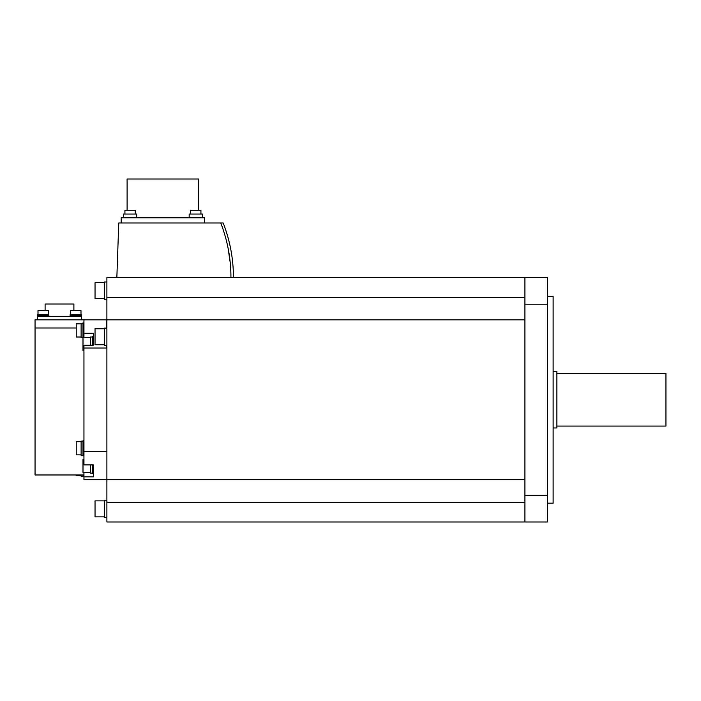 <?xml version="1.0" encoding="UTF-8"?>
<svg xmlns="http://www.w3.org/2000/svg" width="701" height="701" viewBox="0 0 701 701"><rect width="100%" height="100%" fill="white"/><g stroke="black" fill="none" stroke-linecap="round" stroke-linejoin="round"><path stroke-width="1.05" d="M547.481 503.178L553.124 503.178L553.124 296.321L547.481 296.321M553.124 427.96L556.883 427.96L556.883 371.539L553.124 371.539M556.883 426.077L665.95 426.077L665.95 373.423L556.883 373.423M547.481 304.208L547.481 277.517L524.918 277.517L524.918 304.208L547.481 304.208L547.481 521.982L106.885 521.982L106.885 451.47M524.918 304.208L524.918 495.292L547.481 495.292M524.918 297.268L106.885 297.268L106.885 479.668L524.918 479.668M524.918 319.831L106.508 319.831L106.508 328.103M524.918 277.517L106.885 277.517L106.885 297.268M106.508 319.831L83.945 319.831L83.945 333.282L93.347 333.282L93.347 345.216L83.945 345.216L83.945 451.462L106.508 451.47M83.945 348.038L106.885 348.029M106.508 345.4L106.508 348.029M83.945 459.435L82.998 459.435L82.998 472.597L90.525 472.597L83.945 472.614L83.945 479.668L106.508 479.668M83.945 333.282L83.945 337.567M83.945 451.462L83.945 464.912L93.347 464.912L93.347 476.846L83.945 476.846M76.234 327.998L35.05 327.998L35.05 319.831L83.945 319.831M37.495 319.831L37.495 316.633L81.5 316.633L81.5 319.831M73.885 310.613L73.885 304.032L45.109 304.032L45.109 310.613M81.369 315.695L81.369 316.633L81.369 315.695L70.082 315.695L70.082 316.633M81.272 315.695L81.272 314.372L70.179 314.372L70.179 315.695M80.992 314.372L80.992 310.613L70.459 310.613L70.459 314.372M48.912 316.633L48.912 315.695L37.626 315.695L37.626 316.633L37.626 315.695M48.816 315.695L48.816 314.372L37.723 314.372L37.723 315.695M48.535 314.372L48.535 310.613L38.003 310.613L38.003 314.372M35.05 327.998L35.05 474.971L83.945 474.971M93.347 466.016L93.347 464.912M92.401 464.912L92.401 473.534L93.347 473.534M90.525 464.912L90.525 473.157L92.401 473.157M93.347 345.216L93.347 344.147M93.347 336.629L92.401 336.629L92.401 345.216M92.401 337.006L90.525 337.006L90.525 345.216M83.945 322.907L82.998 322.907L82.998 350.728L83.945 350.728M82.998 474.971L82.998 476.592L83.945 476.592M81.123 474.971L81.123 476.216L82.998 476.216M76.234 474.971L76.234 475.646L81.123 475.646M83.945 440.763L82.998 440.763L82.998 455.808L83.945 455.808M82.998 441.139L81.123 441.139L81.123 455.431L82.998 455.431M81.123 441.709L76.234 441.709L76.234 454.87L81.123 454.87M82.998 323.284L81.123 323.284L81.123 337.575L90.525 337.567M81.123 323.853L76.234 323.853L76.234 337.015L81.123 337.015M106.885 500.216L104.44 500.216L104.44 517.513L106.885 517.513M104.44 500.873L95.038 500.873L95.038 516.856L104.44 516.856M106.885 345.4L104.44 345.4L104.44 328.103L106.885 328.103M104.44 344.743L95.038 344.743L95.038 328.76L104.44 328.76M106.885 281.986L104.44 281.986L104.44 299.292L106.885 299.292M104.44 282.643L95.038 282.643L95.038 298.626L104.44 298.626M230.944 277.517C230.953 258.704 227.553 240.531 220.754 222.988L118.758 222.988L116.848 277.517M222.086 226.519L223.277 229.954M226.449 240.829L227.22 244.053M228.088 248.145L230.27 262.989L230.848 271.708M233.442 277.517C233.407 258.704 229.998 240.531 223.207 222.988L220.754 222.988M121.177 222.988L204.666 222.988L204.666 217.809L121.177 217.809L121.177 222.988M198.742 210.291L198.742 179.018L127.1 179.018L127.1 210.291M189.174 217.809L189.174 214.05L202.335 214.05L202.335 217.809M200.924 214.05L200.924 210.291L190.584 210.291L190.584 214.05M123.507 214.05L123.507 217.809L123.507 214.05L136.669 214.05L136.669 217.809M135.258 214.05L135.258 210.291L124.918 210.291L124.918 214.05L124.918 210.291M524.918 495.292L524.918 521.982M106.885 502.231L524.918 502.231"/></g></svg>

